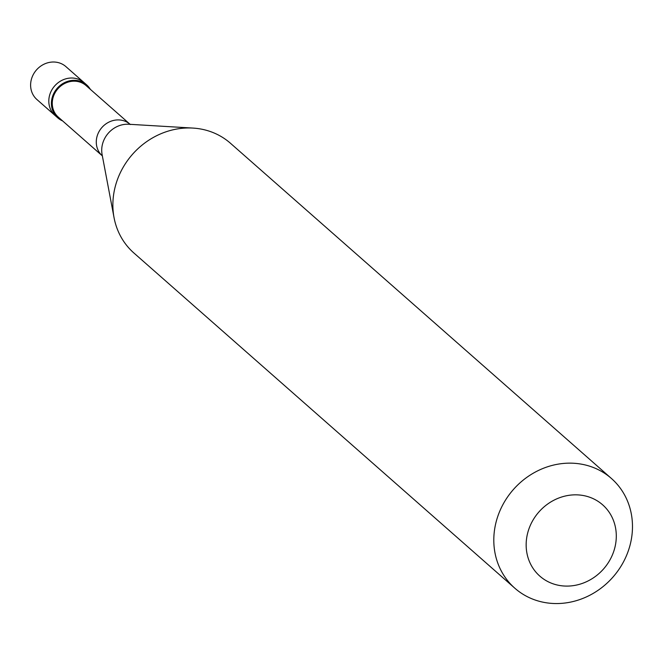 <?xml version="1.0" encoding="UTF-8"?>
<svg xmlns="http://www.w3.org/2000/svg" width="665" height="665" viewBox="0 0 665 665"><rect width="100%" height="100%" fill="white"/><g stroke="black" fill="none" stroke-linecap="round" stroke-linejoin="round"><path stroke-width="1" d="M86.691 84.904L65.901 66.608A21.928 19.892 131.3 0 0 56.525 62.252A21.928 19.892 -48.7 0 0 33.25 74.621A21.928 19.892 -48.7 0 0 36.924 99.534L55.12 115.535A21.928 19.892 -48.7 0 1 51.446 90.631A21.928 19.892 -48.7 0 1 74.721 78.254A21.928 19.892 131.3 0 1 84.089 82.618A21.928 19.892 131.3 0 0 74.721 78.254A21.928 19.892 -48.7 0 0 51.446 90.631A21.928 19.892 -48.7 0 0 55.12 115.535L57.722 117.83A21.928 19.892 -48.7 0 1 54.04 92.917A21.928 19.892 -48.7 0 1 77.323 80.548A21.928 19.892 131.3 0 1 86.691 84.904A21.928 19.892 131.3 0 1 90.349 89.343M130.099 124.313L86.084 85.585A21.014 19.061 131.3 0 0 77.107 81.413A21.014 19.061 -48.7 0 0 54.796 93.266A21.014 19.061 -48.7 0 0 58.321 117.14L102.335 155.868A21.014 19.061 -48.7 0 1 98.811 131.994A21.014 19.061 -48.7 0 1 121.113 120.141A21.014 19.061 131.3 0 1 130.099 124.313L130.415 124.546M611.426 478.484L230.497 143.291A73.092 66.292 131.3 0 0 199.259 128.761A73.092 66.292 -48.7 0 0 192.908 128.079A73.092 66.292 -48.7 0 0 114.056 217.688A73.092 66.292 -48.7 0 0 133.931 253.032L514.86 588.226A73.092 66.292 -48.7 0 1 502.599 505.192A73.092 66.292 -48.7 0 1 580.188 463.954A73.092 66.292 131.3 0 1 611.426 478.484A73.092 66.292 131.3 0 1 623.687 561.509A73.092 66.292 131.3 0 1 546.098 602.748A73.092 66.292 -48.7 0 1 514.86 588.226M560.146 585.574A47.506 43.092 131.3 0 0 614.917 547.362A47.506 43.092 131.3 0 0 582.307 495.358A47.506 43.092 -48.7 0 0 527.536 533.571A47.506 43.092 -48.7 0 0 560.146 585.574M62.593 120.897A21.928 19.892 -48.7 0 1 57.722 117.83M114.056 217.688L102.111 154.596A24.746 22.452 -48.7 0 1 128.811 124.255L192.908 128.079"/></g></svg>
